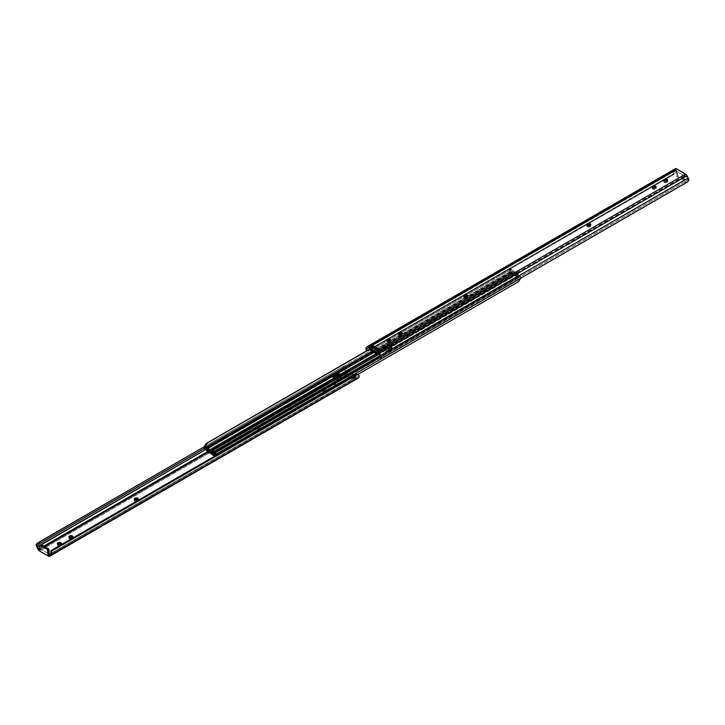 <?xml version="1.0" encoding="UTF-8"?>
<svg xmlns="http://www.w3.org/2000/svg" width="725" height="725" viewBox="0 0 725 725"><rect width="100%" height="100%" fill="white"/><g stroke="black" fill="none" stroke-linecap="round" stroke-linejoin="round"><path stroke-width="0.54" stroke-dasharray="3.62 2.72" d="M387.648 340.705L387.132 341.412L387.648 342.127L390.104 342.127L390.104 340.877L390.104 342.127A1.74 1.006 0 0 0 390.612 341.412A1.74 1.006 0 0 0 390.24 340.795M380.226 357.452L686.702 180.616L380.308 357.507L381.296 357.017L382.12 358.286L381.296 357.017L685.025 181.658L685.85 182.936L685.025 181.658L380.67 357.362M686.702 180.616L685.025 181.658L686.702 180.616M380.29 357.516L686.783 180.57L687.599 179.637L687.391 178.395L379.818 355.966L687.282 178.169L687.599 179.637L686.783 180.57L380.308 357.507M378.586 353.546L686.158 175.967L688.741 180.425L686.158 175.967A1.087 0.625 -120 0 0 685.569 175.314L377.997 352.885L685.886 175.586L686.158 175.967L378.586 353.546M372.886 346.831L371.898 346.26L369.206 347.819L372.124 346.623A1.958 1.133 -120 0 0 373.493 348.779L378.876 351.888A1.958 1.133 -120 0 0 379.855 351.987A1.958 1.133 -120 0 0 380.244 351.308L377.752 352.749L380.48 351.217L379.483 350.646L376.574 352.423L379.483 350.646L380.48 351.217L377.752 352.749L380.326 351.19L379.954 351.915L376.184 353.447L378.876 351.888L373.493 348.779L370.801 350.338L373.493 348.779L371.898 346.26L372.886 346.831M683.793 180.108A1.305 0.752 60 0 0 684.065 179.51L684.065 175.695L675.918 170.982L675.918 174.807A1.305 0.752 60 0 0 676.842 176.402L677.911 175.776A1.305 0.752 -120 0 1 676.996 174.181L675.918 174.807L676.996 174.181L676.57 170.121A1.087 0.625 -120 0 0 676.026 170.067A1.087 0.625 -120 0 0 675.981 170.094L368.998 347.692L676.57 170.121L676.996 170.366L675.918 170.982L684.065 175.695L685.569 175.314L684.065 175.695L684.065 179.51L685.143 178.885L685.143 175.069L685.143 178.885L683.657 180.163L676.842 176.402L677.911 175.776L684.4 179.501L685.143 178.885A1.305 0.752 -120 0 1 684.871 179.483L683.793 180.108A1.305 0.752 60 0 1 683.14 180.045L676.325 175.93L675.918 170.982L676.996 170.366L677.558 175.495L684.219 179.419L683.14 180.045L684.219 179.419A1.305 0.752 -120 0 0 684.871 179.483M387.503 340.795A1.74 1.006 0 0 0 387.132 341.412A1.74 1.006 0 0 0 388.21 342.345A1.74 1.006 0 0 0 390.104 342.127L390.612 341.412L390.104 340.705M464.308 296.443L463.928 297.54L465.876 298.138L467.607 297.268L467.226 296.172M664.227 181.014L663.846 182.111L665.795 182.718L667.526 181.848L667.154 180.752M652.69 187.675L652.319 188.772L654.267 189.37L655.989 188.509L655.618 187.413M587.332 225.412L587.114 226.68L588.908 227.106L590.63 226.236L590.259 225.149M398.949 334.18L398.732 335.448L400.517 335.874L402.248 335.004L401.868 333.908M675.981 170.094L368.499 347.619L675.981 170.094M367.811 346.269L673.915 169.813A3.244 1.876 -120 0 0 673.398 171.571L673.407 173.837A2.719 2.211 68.6 0 1 672.447 175.196L368.345 350.71L367.113 350.673L673.407 173.837L672.447 175.196L673.271 174.87L368.717 350.547L673.271 174.87A2.719 2.211 -111.4 0 0 674.259 173.429L367.865 350.32L369.542 350.229L673.271 174.87L674.268 173.347L367.783 350.293L674.259 173.429L674.739 171.091L368.916 347.656L674.857 171L674.268 173.347L367.783 350.293L367.267 349.967M675.446 168.671L673.471 170.52L673.407 173.837L367.113 350.673A2.719 2.211 68.6 0 0 368.472 350.664A2.719 2.211 68.6 0 0 368.717 350.547L369.542 350.229A2.719 2.211 -111.4 0 1 369.297 350.347A2.719 2.211 -111.4 0 1 367.865 350.32L367.502 350.148M673.398 171.571L674.857 171L673.398 171.571M398.813 334.261A1.74 1.006 0 0 0 398.442 334.887A1.74 1.006 0 0 0 399.511 335.811A1.74 1.006 0 0 0 401.405 335.593L401.405 334.352L401.405 335.593L401.868 334.089L401.868 335.331A1.74 1.006 0 0 0 402.375 334.624A1.74 1.006 0 0 0 402.003 333.998M587.196 225.502A1.74 1.006 0 0 0 586.824 226.118A1.74 1.006 0 0 0 587.903 227.052A1.74 1.006 0 0 0 589.797 226.834L589.797 225.593L589.797 226.834L590.259 225.321L590.259 226.562A1.74 1.006 0 0 0 590.766 225.856A1.74 1.006 0 0 0 590.395 225.23M652.554 187.766A1.74 1.006 0 0 0 652.183 188.391A1.74 1.006 0 0 0 653.261 189.316A1.74 1.006 0 0 0 655.155 189.098L655.618 187.585L655.618 188.835A1.74 1.006 0 0 0 656.125 188.119A1.74 1.006 0 0 0 655.753 187.503M664.091 181.105A1.74 1.006 0 0 0 663.719 181.73A1.74 1.006 0 0 0 664.789 182.655A1.74 1.006 0 0 0 666.692 182.437L666.692 181.196L666.692 182.437L667.154 180.933L667.154 182.174A1.74 1.006 0 0 0 667.662 181.458A1.74 1.006 0 0 0 667.29 180.842M464.172 296.534A1.74 1.006 0 0 0 463.801 297.15A1.74 1.006 0 0 0 464.87 298.084A1.74 1.006 0 0 0 466.764 297.866L466.764 296.616L466.764 297.866L467.226 296.353L467.226 297.594A1.74 1.006 0 0 0 467.734 296.888A1.74 1.006 0 0 0 467.362 296.262M369.433 348.172L372.124 346.623L369.433 348.172M214.373 455.572L215.017 455.191L215.017 452.264L214.093 452.799L215.017 452.264L215.017 455.191L214.373 455.572L214.999 455.282L214.093 455.726M511.506 272.718L206.489 449.273A1.559 0.897 60 0 1 206.652 447.805A1.559 0.897 60 0 1 207.432 447.887L512.693 271.639A1.559 0.897 -120 0 0 511.913 271.567A1.559 0.897 -120 0 0 511.759 271.703L511.506 272.718M206.96 450.995L509.829 276.134L511.198 275.192L511.759 273.678L511.578 273.135L206.489 449.273A1.722 0.997 60 0 1 206.824 450.198M509.983 276.044L207.078 450.932L207.921 451.947L510.128 277.476L509.403 276.379L510.128 277.476L208.093 451.847L207.368 450.76L509.829 276.134L511.551 274.748L511.578 273.135M512.566 272.691L207.305 448.938L207.948 449.246L207.948 450.841L207.948 449.246L208.863 448.712L215.017 452.264L208.863 448.712L207.432 448.947L512.693 272.709L207.305 448.938L512.566 272.691L512.856 275.038L510.128 277.476L512.521 275.69L512.521 272.863L207.259 449.11A3.027 1.749 60 0 1 207.758 450.733M512.693 272.709L519.879 276.85L214.609 453.098L519.879 276.85L512.693 272.709M385.337 347.139L383.942 348.19L383.715 349.513L386.09 351.19L389.814 350.972L392.116 348.761L391.446 347.483L389.66 346.641L387.368 346.514L384.803 347.447L384.803 346.387L387.368 345.444L390.947 346.079L392.035 348.145L389.126 350.121L385.401 349.912L383.634 348.009L385.337 346.079L385.337 347.139L385.337 346.079A3.969 2.293 180 0 1 389.66 345.58A3.969 2.293 180 0 1 392.116 347.692A3.969 2.293 180 0 1 390.947 349.314L390.413 349.622A3.969 2.293 180 0 1 386.09 350.121A3.969 2.293 180 0 1 383.634 348.009A3.969 2.293 180 0 1 384.803 346.387L384.803 347.447A3.969 2.293 -0 0 0 383.634 349.069A3.969 2.293 -0 0 0 386.09 351.19A3.969 2.293 -0 0 0 390.413 350.692L390.947 349.314L390.947 350.383A3.969 2.293 -0 0 0 392.116 348.761A3.969 2.293 -0 0 0 389.66 346.641A3.969 2.293 -0 0 0 385.337 347.139M333.554 377.1L332.884 378.368L333.554 379.646L335.34 380.489L338.376 380.489L340.696 379.329L341.366 378.06L340.197 376.438L338.167 375.813M520.849 277.041L520.632 278.364L520.813 276.932L520.052 277.195L214.781 453.451L519.879 276.85L520.813 276.932A1.559 0.897 -120 0 0 519.879 275.781L214.609 452.028L519.879 275.781L512.693 271.639L207.432 447.887L215.171 452.527M215.606 456.378L517.831 281.916L215.796 456.297M518.339 281.517L518.728 280.965L518.339 281.517M519.018 280.294L519.218 279.542L519.018 280.294M519.363 278.781L519.218 279.542L519.363 278.781M216.322 456.125L357.996 374.363L216.521 456.043L215.262 455.663M216.413 456.097L215.733 456.097M339.599 375.088L341.366 376.991L340.696 378.269L339.064 379.211L334.651 379.211L332.965 377.752L333.192 376.429L332.884 377.308A3.969 2.293 180 0 1 332.993 376.773A3.969 2.293 0 0 0 332.884 377.308L333.554 378.577L335.34 379.42L339.663 378.921A3.969 2.293 180 0 1 335.34 379.42A3.969 2.293 180 0 1 332.884 377.308A3.969 2.293 0 0 0 335.34 379.42A3.969 2.293 0 0 0 339.663 378.921L339.663 379.991L340.197 378.613L339.663 378.921L340.197 378.613L340.197 379.683L341.366 376.991A3.969 2.293 180 0 1 340.197 378.613A3.969 2.293 0 0 0 341.366 376.991L339.599 375.088M207.287 448.947L207.767 451.186M206.833 450.234L206.362 448.231L207.142 447.76L214.609 452.028M511.533 272.935L511.759 271.703L512.521 272.863L511.759 271.703L512.421 271.522L519.879 275.781L520.813 276.932M509.829 276.134L510.291 275.862M215.47 455.943L215.189 455.345M208.175 452.572L209.28 452.146L208.356 452.681L209.28 452.146L208.863 451.639L207.948 452.173L208.863 451.639L208.863 448.712L209.099 452.047L208.175 452.572M214.609 455.218L211.945 452.971L209.28 452.146A8.591 4.957 -120 0 1 214.609 455.218M333.346 377.308A3.969 2.293 -0 0 0 332.884 378.368A3.969 2.293 -0 0 0 335.34 380.489A3.969 2.293 -0 0 0 339.663 379.991L340.197 379.683A3.969 2.293 -0 0 0 341.366 378.06A3.969 2.293 -0 0 0 338.874 375.931M340.016 375.278A3.969 2.293 180 0 1 341.366 376.991A3.969 2.293 0 0 0 340.016 375.278M508.678 268.875L509.675 269.229L509.448 270.498L204.368 446.636L509.448 270.498A1.722 0.997 -120 0 0 509.811 269.655L510.618 269.365L510.219 271.549L376.357 348.834L510.219 271.549L510.907 272.201L510.907 269.274L510.047 269.655L509.983 272.736L510.907 272.201L509.983 272.736L516.137 276.288L509.983 272.736L509.983 269.809L511.315 269.247L510.391 269.782A8.591 4.957 60 0 0 515.72 272.854L516.644 272.319L513.98 271.494L511.315 269.247A8.591 4.957 -120 0 0 516.644 272.319L517.052 272.827L515.901 272.953L516.137 276.288L516.137 273.361L517.052 272.827L517.052 275.754L516.137 276.288L517.695 276.062L212.479 452.192L517.568 276.053L517.052 275.754L517.052 272.827L516.137 273.361L515.72 272.854L516.825 272.428L515.085 272.79L513.055 272.029L510.391 269.782L510.971 269.12L510.907 272.201L510.391 271.902L376.746 349.06L510.219 271.549A3.027 1.749 -120 0 0 510.618 269.365L509.829 268.603L508.479 268.957L373.384 347.121L509.204 268.703L510.618 269.365L508.479 268.957M510.391 272.972L205.121 449.219L510.391 272.972L517.568 277.113A1.559 0.897 -120 0 0 518.348 277.195A1.559 0.897 -120 0 0 518.511 275.727L379.755 355.83L518.511 275.727L518.148 274.467A1.722 0.997 -120 0 0 518.511 275.727L518.357 277.186L517.568 277.113L213.476 452.69L517.568 277.113L510.391 272.972A1.559 0.897 -120 0 1 509.43 271.766A1.559 0.897 -120 0 1 509.448 270.498L509.43 271.766L510.391 272.972M373.04 347.157L369.705 349.078L373.04 347.157M369.768 349.205L373.094 347.284L369.768 349.205M372.278 351.19L376.048 349.015L372.278 351.19M376.438 349.242L372.677 351.417L376.438 349.242M340.696 374.653L341.366 375.931L340.197 377.553L337.632 378.486L334.651 378.142M390.947 348.254L388.382 349.187L386.09 349.06L384.304 348.208L383.634 346.94L385.936 344.728L390.349 344.728L392.116 346.632L390.947 349.314L392.035 347.248L390.947 346.079L388.917 345.444L385.337 346.079L383.634 348.009L384.304 349.278L386.833 350.257L390.947 349.314A3.969 2.293 0 0 0 392.116 347.692A3.969 2.293 0 0 0 389.66 345.58A3.969 2.293 0 0 0 385.337 346.079L384.803 346.387L385.337 345.009A3.969 2.293 180 0 1 389.66 344.511A3.969 2.293 180 0 1 392.116 346.632A3.969 2.293 180 0 1 390.947 348.254L390.413 349.622L390.947 348.254M517.741 275.89L212.479 452.137L517.741 275.89A3.027 1.749 -120 0 1 517.342 273.252L517.741 275.89M516.907 273.153L378.323 353.166L516.907 273.153L517.632 274.24L516.907 273.153M517.632 274.24L378.967 354.298L517.94 274.059L518.148 274.467L517.342 273.252L518.158 274.195M212.307 453.361L213.476 452.69L212.307 453.361M390.413 349.622L390.413 348.562A3.969 2.293 180 0 1 386.09 349.06A3.969 2.293 180 0 1 383.634 346.94A3.969 2.293 180 0 1 384.803 345.317L384.803 346.387A3.969 2.293 0 0 0 383.634 348.009A3.969 2.293 0 0 0 386.09 350.121A3.969 2.293 0 0 0 390.413 349.622M340.85 374.798A3.969 2.293 180 0 1 341.366 375.931A3.969 2.293 180 0 1 340.197 377.553L339.663 378.921L339.663 377.861A3.969 2.293 180 0 1 334.896 378.233M334.896 384.123A1.74 1.006 -0 0 0 334.388 384.83A1.74 1.006 -0 0 0 335.458 385.754A1.74 1.006 -0 0 0 337.352 385.537L337.352 384.295A1.74 1.006 180 0 1 335.458 384.513A1.74 1.006 180 0 1 334.388 383.588A1.74 1.006 180 0 1 334.896 382.873L334.678 385.392L336.463 385.818L337.732 385.211L337.089 383.996L334.896 384.123L335.158 382.755L337.569 383.027L337.569 384.141L335.784 384.576L334.415 383.779L334.896 382.873A1.74 1.006 180 0 1 336.79 382.655A1.74 1.006 180 0 1 337.868 383.588A1.74 1.006 180 0 1 337.352 384.295L337.352 385.537A1.74 1.006 -0 0 0 337.868 384.83A1.74 1.006 -0 0 0 336.79 383.906A1.74 1.006 -0 0 0 334.896 384.123M357.416 378.604L356.002 378.55L354.579 376.13L348.426 372.577L347.003 373.357L345.589 371.78L38.017 549.351L345.589 371.78L344.357 369.36L37.546 546.487L344.357 369.36L343.849 366.225L37.555 543.061L342.88 366.714L204.305 446.718L342.88 366.714L343.704 367.983L204.368 448.431L344.71 367.484L204.405 448.485L344.71 367.484L204.405 448.485L344.71 367.484L343.704 367.983L342.88 366.714L343.922 366.216L343.831 367.004A3.244 1.876 -120 0 0 344.357 369.36L345.589 371.78A2.61 1.504 -120 0 0 347.003 373.357L39.431 550.928L344.312 374.907L353.311 380.099L48.43 556.12L356.002 378.55A2.61 1.504 -120 0 0 357.189 378.731M260.23 430.07L261.172 429.291L260.692 428.384L257.774 428.647L257.293 429.553L258.037 430.188L260.692 429.798A1.74 1.006 -0 0 0 261.199 429.091A1.74 1.006 -0 0 0 260.13 428.167A1.74 1.006 -0 0 0 258.236 428.384L258.798 426.916L260.429 427.016L261.199 427.85L259.967 428.946L258.336 429.046L257.266 428.112L258.236 427.134A1.74 1.006 180 0 1 260.13 426.916A1.74 1.006 180 0 1 261.199 427.85A1.74 1.006 180 0 1 260.692 428.557L260.692 429.798L260.692 428.557L260.23 430.07L260.23 428.828A1.74 1.006 180 0 1 258.336 429.046A1.74 1.006 180 0 1 257.266 428.112A1.74 1.006 180 0 1 257.774 427.406L257.774 428.647A1.74 1.006 -0 0 0 257.266 429.354A1.74 1.006 -0 0 0 258.336 430.288A1.74 1.006 -0 0 0 260.23 430.07M57.846 544.067L57.474 545.164L59.423 545.762L61.154 544.901L60.773 543.804M69.383 537.415L69.165 538.684L70.95 539.11L72.681 538.24L72.31 537.143M134.741 499.679L134.524 500.948L136.309 501.374L138.04 500.504L137.668 499.407M325.588 392.334L326.531 391.554L326.051 390.648L323.132 390.911L322.652 391.817L323.395 392.461L326.051 392.062A1.74 1.006 -0 0 0 326.558 391.355A1.74 1.006 -0 0 0 325.489 390.431A1.74 1.006 -0 0 0 323.595 390.648L323.595 389.407L324.483 389.126L326.558 390.113L325.326 391.219L323.694 391.31L322.625 390.376L323.595 389.407A1.74 1.006 180 0 1 325.489 389.189A1.74 1.006 180 0 1 326.558 390.113A1.74 1.006 180 0 1 326.051 390.82L326.051 392.062L326.051 390.82L325.588 392.334L325.588 391.092A1.74 1.006 180 0 1 323.694 391.31A1.74 1.006 180 0 1 322.625 390.376A1.74 1.006 180 0 1 323.132 389.669L323.132 390.911A1.74 1.006 -0 0 0 322.625 391.627A1.74 1.006 -0 0 0 323.694 392.551A1.74 1.006 -0 0 0 325.588 392.334M355.458 374.771L357.135 374.68L50.741 551.571L357.217 374.707L50.732 551.653L357.135 374.68A2.719 2.211 68.6 0 0 355.966 374.571M357.733 375.033L357.217 374.707L357.733 375.033M357.969 376.184L49.019 554.906L357.969 376.184M50.261 553.909L357.833 376.338L50.261 553.909M356.002 377.308A1.087 0.625 -120 0 0 356.546 377.362A1.087 0.625 -120 0 0 356.591 377.326L353.102 378.74L344.52 373.783L347.003 372.115L207.993 452.373L347.909 371.427L354.443 374.834L356.002 377.308L50.415 553.737L356.002 377.308M44.742 546.623L39.857 549.441L44.742 546.623M39.857 549.931L40.935 549.305L49.082 554.018L40.935 549.305L39.857 549.931M346.414 371.454A1.087 0.625 -120 0 0 347.003 372.115L345.182 369.034L205.71 449.554L345.182 369.034L346.414 371.454L207.359 451.738L346.414 371.454M39.857 548.444L43.881 546.124L39.857 548.444M344.774 367.548L343.931 366.343M37.546 546.487L36.785 546.931L37.546 546.487M343.831 367.004L345.29 369.252L343.831 367.004M39.857 546.115L40.935 545.49L40.935 549.305L40.935 545.49L39.857 546.115M41.008 545.127L40.935 545.49A1.305 0.752 -120 0 1 41.207 544.892M323.595 389.407L323.132 390.911L323.595 389.407M134.605 499.77A1.74 1.006 -0 0 0 134.234 500.386A1.74 1.006 -0 0 0 135.303 501.319A1.74 1.006 -0 0 0 137.206 501.093L137.206 499.851L137.206 501.093L137.668 499.588L137.668 500.83A1.74 1.006 -0 0 0 138.176 500.123A1.74 1.006 -0 0 0 137.804 499.498M69.247 537.497A1.74 1.006 -0 0 0 68.875 538.122A1.74 1.006 -0 0 0 69.944 539.047A1.74 1.006 -0 0 0 71.847 538.829L71.847 537.588L71.847 538.829L72.31 537.325L72.31 538.566A1.74 1.006 -0 0 0 72.817 537.859A1.74 1.006 -0 0 0 72.446 537.234M57.71 544.158A1.74 1.006 -0 0 0 57.338 544.783A1.74 1.006 -0 0 0 58.417 545.707A1.74 1.006 -0 0 0 60.311 545.49L60.311 544.248L60.311 545.49L60.773 543.986L60.773 545.227A1.74 1.006 -0 0 0 61.281 544.511A1.74 1.006 -0 0 0 60.909 543.895M258.236 427.134L257.774 428.647L258.236 427.134M352.876 378.377L355.567 376.828A1.958 1.133 -120 0 0 354.199 374.662L351.507 376.221A1.958 1.133 60 0 1 352.876 378.377L355.567 376.828L353.102 378.74L345.517 374.354L348.426 372.577L345.734 374.127L348.426 372.577L354.579 376.13L351.888 377.68L354.579 376.13L354.806 376.61L352.114 378.169L344.52 373.783L347.447 372.133L344.756 373.692A1.958 1.133 60 0 1 345.145 373.013A1.958 1.133 60 0 1 346.124 373.112L351.507 376.221L354.199 374.662L348.816 371.553L346.124 373.112L348.816 371.553A1.958 1.133 -120 0 0 347.837 371.463A1.958 1.133 -120 0 0 347.447 372.133L344.52 373.783L345.218 372.976L346.124 373.112L351.752 376.384L352.876 378.377M345.517 374.354L344.312 374.907L353.311 380.099L352.114 378.169L345.517 374.354L348.208 372.804L345.517 374.354M354.806 376.61L352.114 378.169L353.311 380.099L356.002 378.55L354.806 376.61M390.612 340.17L390.612 341.412M368.454 347.638L676.026 170.067M369.297 350.347L368.472 350.664M398.442 334.887L398.442 333.645M402.375 334.624L402.375 333.373M586.824 226.118L586.824 224.877M590.766 225.856L590.766 224.614M652.183 188.391L652.183 187.141M656.125 188.119L656.125 186.878M663.719 181.73L663.719 180.489M667.662 181.458L667.662 180.217M463.801 297.15L463.801 295.909M467.734 296.888L467.734 295.646M387.132 340.17L387.132 341.412M379.855 351.987L378.133 352.984M377.625 352.749L380.317 351.199M511.913 271.567L206.652 447.805M215.651 456.36L216.376 456.107M214.029 455.88L214.953 455.345M332.884 376.239L332.884 378.368M341.366 375.931L341.366 378.06M383.634 346.94L383.634 349.069M392.116 346.632L392.116 348.761M212.434 452.309L517.695 276.062M517.922 274.068L215.017 448.956M518.348 277.195L380.154 356.981M517.414 272.926L518.139 274.014M508.624 268.893L509.349 268.64M510.971 269.12L510.047 269.655M334.388 384.83L334.388 383.588M356.546 377.362L48.974 554.933M356.528 374.336L355.703 374.653M326.558 390.113L326.558 391.355M322.625 390.376L322.625 391.627M138.176 498.882L138.176 500.123M134.234 499.144L134.234 500.386M72.817 536.609L72.817 537.859M68.875 536.881L68.875 538.122M61.281 543.27L61.281 544.511M57.338 543.542L57.338 544.783M261.199 427.85L261.199 429.091M257.266 428.112L257.266 429.354M337.868 384.83L337.868 383.588M345.145 373.013L347.837 371.463M347.375 372.251L344.683 373.801"/><path stroke-width="1.09" d="M387.648 339.463A1.74 1.006 180 0 1 389.542 339.246A1.74 1.006 180 0 1 390.612 340.17A1.74 1.006 180 0 1 390.104 340.877L387.911 341.004L387.168 339.971L388.21 339.246L389.842 339.336L390.585 339.971L390.104 340.877A1.74 1.006 180 0 1 388.21 341.094A1.74 1.006 180 0 1 387.132 340.17A1.74 1.006 180 0 1 387.648 339.463L387.648 340.705L387.648 339.463M390.24 340.795A1.74 1.006 0 0 0 387.648 340.705L387.431 340.859M675.156 168.825L676.57 168.88L686.348 174.716L688.668 179.292L687.934 181.631L381.151 358.775L686.62 182.473L381.151 358.775L378.586 353.546L381.169 357.996L380.643 355.64A3.244 1.876 60 0 1 381.169 357.996L381.151 358.775L687.445 181.939L688.741 180.425A3.244 1.876 -120 0 0 688.215 178.069L380.643 355.64L379.411 353.22L380.643 355.64L688.215 178.069L686.983 175.649L379.411 353.22L377.997 351.643A2.61 1.504 60 0 1 379.411 353.22L686.983 175.649A2.61 1.504 -120 0 0 685.569 174.073L376.574 352.423L370.421 348.87L368.599 346.269L367.584 346.396L365.898 348.091L366.234 350.093L367.113 350.673L365.826 349.142A3.244 1.876 60 0 1 366.343 347.384L367.584 346.396A2.61 1.504 60 0 1 367.693 346.323A2.61 1.504 60 0 1 368.998 346.45L676.57 168.88L371.689 344.901L380.688 350.093L685.569 174.073L676.57 168.88A2.61 1.504 -120 0 0 675.265 168.744A2.61 1.504 -120 0 0 675.156 168.825L367.811 346.269M467.444 296.326L464.77 296.172L464.77 294.93A1.74 1.006 180 0 1 466.664 294.712A1.74 1.006 180 0 1 467.734 295.646A1.74 1.006 180 0 1 467.226 296.353L464.308 296.616L463.828 295.709L464.77 294.93L467.444 295.084L467.707 295.836L466.764 296.616A1.74 1.006 180 0 1 464.87 296.833A1.74 1.006 180 0 1 463.801 295.909A1.74 1.006 180 0 1 464.308 295.202L464.091 296.597M667.362 180.906L664.689 180.752L664.689 179.51A1.74 1.006 180 0 1 666.583 179.292A1.74 1.006 180 0 1 667.662 180.217A1.74 1.006 180 0 1 667.154 180.933L664.49 181.323L663.719 180.489L664.227 179.773L667.154 179.51L667.625 180.416L666.692 181.196A1.74 1.006 180 0 1 664.789 181.413A1.74 1.006 180 0 1 663.719 180.489A1.74 1.006 180 0 1 664.227 179.773L664.009 181.168M655.835 187.567L653.153 187.413L653.153 186.171A1.74 1.006 180 0 1 655.056 185.953A1.74 1.006 180 0 1 656.125 186.878A1.74 1.006 180 0 1 655.618 187.585L652.953 187.983L652.183 187.141L652.69 186.434L655.618 186.171L656.089 187.077L655.155 187.857A1.74 1.006 180 0 1 653.261 188.074A1.74 1.006 180 0 1 652.183 187.141A1.74 1.006 180 0 1 652.69 186.434L652.482 187.829M590.476 225.294L587.794 225.149L587.794 223.907A1.74 1.006 180 0 1 589.697 223.681A1.74 1.006 180 0 1 590.766 224.614A1.74 1.006 180 0 1 590.259 225.321L587.594 225.711L586.824 224.877L587.332 224.17L590.259 223.907L590.73 224.813L589.797 225.593A1.74 1.006 180 0 1 587.903 225.81A1.74 1.006 180 0 1 586.824 224.877A1.74 1.006 180 0 1 587.332 224.17L587.114 225.566M402.085 334.062L399.412 333.908L399.412 332.666A1.74 1.006 180 0 1 401.306 332.449A1.74 1.006 180 0 1 402.375 333.373A1.74 1.006 180 0 1 401.868 334.089L398.949 334.352L398.469 333.446L399.412 332.666L402.085 332.82L402.348 333.572L401.405 334.352A1.74 1.006 180 0 1 399.511 334.569A1.74 1.006 180 0 1 398.442 333.645A1.74 1.006 180 0 1 398.949 332.938L398.732 334.325M380.226 357.452L379.818 355.966L381.069 358.657M377.997 352.885A1.087 0.625 60 0 1 378.586 353.546L378.314 353.157L214.872 447.524L377.997 352.885M379.483 350.646L372.886 346.831L370.194 348.39L370.421 348.87L373.112 347.32L371.689 344.901L380.688 350.093L379.483 350.646L372.886 346.831L370.194 348.39L368.998 346.45L371.689 344.901L373.112 347.32L370.421 348.87L376.574 352.423L379.483 350.646M369.206 347.819L370.801 350.338L376.429 353.564L377.553 352.867A1.958 1.133 60 0 1 377.163 353.537A1.958 1.133 60 0 1 376.184 353.447L370.801 350.338A1.958 1.133 60 0 1 369.433 348.172L369.206 347.819M390.322 340.859L387.648 340.705A1.74 1.006 0 0 0 387.503 340.795M467.362 296.262A1.74 1.006 0 0 0 464.77 296.172L464.308 296.443A1.74 1.006 0 0 0 464.172 296.534M667.29 180.842A1.74 1.006 0 0 0 664.689 180.752L664.227 181.014A1.74 1.006 0 0 0 664.091 181.105M655.753 187.503A1.74 1.006 0 0 0 653.153 187.413L652.69 187.675A1.74 1.006 0 0 0 652.554 187.766M590.395 225.23A1.74 1.006 0 0 0 587.794 225.149L587.332 225.412A1.74 1.006 0 0 0 587.196 225.502M402.003 333.998A1.74 1.006 0 0 0 399.412 333.908L398.949 334.18A1.74 1.006 0 0 0 398.813 334.261M368.409 347.674A1.087 0.625 60 0 1 368.454 347.638A1.087 0.625 60 0 1 368.998 347.692L367.167 348.662L368.409 347.674M367.267 349.967L367.783 350.293L367.267 349.967M365.826 349.142L367.285 348.571L365.826 349.142M398.949 334.18L399.412 332.666L398.949 334.18M587.332 225.412L587.794 223.907L587.332 225.412M652.69 187.675L653.153 186.171L652.69 187.675M664.227 181.014L664.689 179.51L664.227 181.014M464.308 296.443L464.77 294.93L464.308 296.443M379.175 350.818L373.112 347.32L379.175 350.818M213.866 455.862L211.02 453.506L208.084 452.5L207.948 450.841L208.356 452.681A8.591 4.957 60 0 1 213.685 455.753L213.866 455.862M206.824 450.198A1.722 0.997 60 0 1 206.852 450.533L207.196 450.859M207.577 452.065L206.861 450.986M207.758 450.733A3.027 1.749 60 0 1 207.658 451.748L206.761 449.917M214.609 453.098L214.147 452.826L214.609 453.098M338.91 375.94L335.874 375.94L333.192 377.498M215.262 455.663L214.382 455.635A3.027 1.749 60 0 1 214.781 453.451L214.382 455.635L214.6 456.061L215.189 455.345A1.722 0.997 60 0 1 215.552 454.502L520.632 278.364L518.556 281.663L357.996 374.363L518.556 281.663L520.804 278.083M214.609 452.028A1.559 0.897 60 0 1 215.57 453.234A1.559 0.897 60 0 1 215.552 454.502L520.632 278.364M338.874 375.931A3.969 2.293 -0 0 0 334.587 376.438L334.587 375.378L334.053 375.686A3.969 2.293 0 0 0 332.993 376.773A3.969 2.293 180 0 1 334.053 375.686L332.965 376.855L335.874 374.879L340.197 375.378L335.874 374.879L334.587 375.378L334.053 376.746L334.587 375.378A3.969 2.293 180 0 1 340.016 375.278A3.969 2.293 0 0 0 334.587 375.378L334.053 376.746A3.969 2.293 -0 0 0 333.346 377.308M207.731 450.524L207.658 451.748L206.96 450.995M214.899 452.237L215.678 453.605L215.325 455.771M214.373 455.572L214.093 452.853L214.029 455.88L214.953 455.345M213.286 453.234L213.422 451.865L379.755 355.83L213.422 451.865L213.241 453.297A1.559 0.897 60 0 1 213.087 453.433A1.559 0.897 60 0 1 212.307 453.361L205.121 449.219A1.559 0.897 60 0 1 204.187 448.068L204.368 446.636M204.885 445.938L205.275 444.878L204.885 445.938M205.492 444.389L205.275 444.878L205.492 444.389M206.072 443.609L369.768 349.205L207.169 443.084L204.948 447.796L372.278 351.19L204.948 447.796L207.169 443.084L206.072 443.609M369.705 349.078L206.444 443.337L369.705 349.078M204.278 446.763L204.187 448.068L204.948 447.796L204.187 448.068L205.121 449.219L213.068 453.451L212.479 452.146L204.948 447.805L212.434 452.309L212.47 449.319L214.872 447.524L215.597 448.621L378.967 354.298L215.597 448.621L214.872 447.524L214.274 447.878L212.144 449.971L213.241 453.297M372.677 351.417L205.121 448.15L372.677 351.417M335.34 378.359L332.965 376.683L334.053 374.617L338.167 373.683L341.058 375.052M215.171 448.866L214.709 449.138M213.802 449.808L213.25 450.76L213.802 449.808M213.241 451.322L213.422 451.865L213.241 451.322M334.896 378.233A3.969 2.293 180 0 1 332.884 376.239A3.969 2.293 180 0 1 334.053 374.617L334.053 375.686L334.587 374.308A3.969 2.293 180 0 1 340.85 374.798M357.189 378.731A2.61 1.504 -120 0 0 357.307 378.677A2.61 1.504 -120 0 0 357.416 378.604L49.844 556.175L48.43 556.12L39.431 550.928A2.61 1.504 60 0 1 38.017 549.351L36.785 546.931A3.244 1.876 60 0 1 36.259 544.575L39.15 542.064L39.975 543.342L38.298 544.384L204.405 448.485L38.217 544.43L204.368 448.431L39.975 543.342L39.15 542.064L204.305 446.718L37.066 543.378L36.259 544.575L38.842 549.033L39.857 548.444L38.842 549.033L39.431 549.686L39.875 545.916L40.6 545.499L47.442 549.505L48.004 554.634L50.415 553.737L48.901 554.969L51.602 553.429A3.244 1.876 60 0 1 51.085 555.187L49.844 556.175A2.61 1.504 60 0 1 49.735 556.256A2.61 1.504 60 0 1 48.43 556.12L39.032 550.647L36.785 546.931L36.259 544.575L38.842 549.033A1.087 0.625 60 0 0 39.431 549.686L39.857 546.115A1.305 0.752 60 0 1 40.129 545.517A1.305 0.752 60 0 1 40.781 545.581L47.089 549.224L48.158 548.598L41.86 544.955L41.008 545.127M60.991 543.958L59.541 543.505L57.638 544.221M72.518 537.298L70.733 536.872L69.165 537.56M137.886 499.561L136.092 499.135L134.524 499.833M40.129 545.517L41.207 544.892A1.305 0.752 -120 0 1 41.86 544.955L48.158 548.598A1.305 0.752 -120 0 1 49.082 550.193L48.158 548.598L47.089 549.224A1.305 0.752 60 0 1 48.004 550.819L49.082 550.193L49.082 554.018L49.082 550.193L48.004 550.819L48.004 554.634L49.082 554.018L48.004 554.634L48.43 554.879A1.087 0.625 60 0 0 48.974 554.933L48.974 554.933A1.087 0.625 60 0 0 49.019 554.906L51.602 553.429L51.593 551.163A2.719 2.211 -111.4 0 1 52.553 549.804L51.729 550.13A2.719 2.211 68.6 0 0 50.741 551.571L51.729 550.13L356.283 374.453A2.719 2.211 -111.4 0 1 356.528 374.336A2.719 2.211 -111.4 0 1 357.887 374.327L356.283 374.453L52.553 549.804L51.593 551.163L357.887 374.327L358.766 374.907L359.102 376.909L357.416 378.604L51.085 555.187L358.657 377.616A3.244 1.876 -120 0 0 359.174 375.858L357.887 374.327L51.593 551.163L51.529 554.48L49.844 556.175L357.126 378.758M355.966 374.571A2.719 2.211 68.6 0 0 355.703 374.653A2.719 2.211 68.6 0 0 355.458 374.771L355.848 374.608M50.668 552.323L50.732 551.653L50.668 552.323M207.993 452.373L44.742 546.623L207.993 452.373M60.909 543.895A1.74 1.006 -0 0 0 58.308 543.804L58.308 542.563L59.205 542.282L61.281 543.27L60.048 544.375L58.417 544.466L57.338 543.542L58.308 542.563A1.74 1.006 180 0 1 60.211 542.345A1.74 1.006 180 0 1 61.281 543.27A1.74 1.006 180 0 1 60.773 543.986L60.311 544.248A1.74 1.006 180 0 1 58.417 544.466A1.74 1.006 180 0 1 57.338 543.542A1.74 1.006 180 0 1 57.846 542.826L57.846 544.067A1.74 1.006 -0 0 0 57.71 544.158M72.446 537.234A1.74 1.006 -0 0 0 69.845 537.143L70.407 535.684L72.047 535.775L72.817 536.609L71.585 537.714L69.944 537.805L68.875 536.881L69.845 535.902A1.74 1.006 180 0 1 71.739 535.684A1.74 1.006 180 0 1 72.817 536.609A1.74 1.006 180 0 1 72.31 537.325L71.847 537.588A1.74 1.006 180 0 1 69.944 537.805A1.74 1.006 180 0 1 68.875 536.881A1.74 1.006 180 0 1 69.383 536.165L69.383 537.415A1.74 1.006 -0 0 0 69.247 537.497M137.804 499.498A1.74 1.006 -0 0 0 135.203 499.407L135.765 497.948L137.406 498.039L138.176 498.882L136.943 499.978L135.303 500.069L134.234 499.144L135.203 498.166A1.74 1.006 180 0 1 137.097 497.948A1.74 1.006 180 0 1 138.176 498.882A1.74 1.006 180 0 1 137.668 499.588L137.206 499.851A1.74 1.006 180 0 1 135.303 500.069A1.74 1.006 180 0 1 134.234 499.144A1.74 1.006 180 0 1 134.741 498.438L134.741 499.679A1.74 1.006 -0 0 0 134.605 499.77M43.881 546.124L207.359 451.738L43.881 546.124M205.71 449.554L37.718 546.831L37.401 545.363L38.217 544.43L37.401 545.363L37.609 546.605L205.71 449.554M135.203 498.166L134.741 499.679L135.203 498.166M69.845 535.902L69.383 537.415L69.845 535.902M58.308 542.563L57.846 544.067L58.308 542.563M675.265 168.744L367.693 346.323M378.133 352.984L377.163 353.537M380.154 356.981L213.087 453.433M49.735 556.256L357.307 378.677M356.528 374.336L355.703 374.653"/></g></svg>
